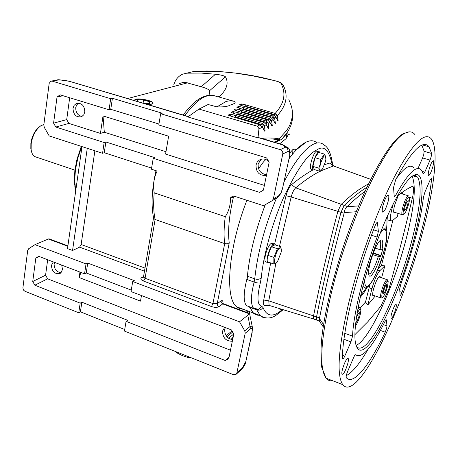<?xml version="1.0" encoding="UTF-8"?>
<svg xmlns="http://www.w3.org/2000/svg" width="458" height="458" viewBox="0 0 458 458"><rect width="100%" height="100%" fill="white"/><g stroke="black" fill="none" stroke-linecap="round" stroke-linejoin="round"><path stroke-width="0.69" d="M229.945 105.231C232.195 104.161 237.341 103.268 234.067 101.298L230.311 100.686L226.16 101.401L216.972 106.863C223.138 107.12 227.466 106.577 229.945 105.231M289.198 134.812C289.519 133.101 288.855 133.69 287.206 136.576L286.061 138.66L287.195 133.244L283.485 137.297M225.347 327.567L224.706 329.365C224.552 335.096 227.197 338.536 232.647 339.687M224.557 327.539L222.565 331.042C222.617 337.786 225.868 341.193 232.321 341.273M134.137 100.394L135.402 99.249C139.696 97.966 153.338 100.817 153.115 103.182L151.901 104.155L147.82 104.47M54.588 262.382L54.096 264.089C54.29 269.367 56.649 272.207 61.16 272.607M53.317 261.902L51.416 265.382C52.052 271.943 55.023 274.582 60.336 273.289L62.511 269.642L61.715 265.102M78.513 103.09L76.612 105.025L75.73 107.601C75.725 112.691 77.854 115.628 82.119 116.412M72.999 108.3C73.36 114.826 76.24 117.62 81.633 116.681L83.745 114.832L84.816 111.964C84.484 105.46 81.627 102.649 76.251 103.525L74.087 105.386L72.999 108.3M261.152 159.264L258.129 163.981C257.911 170.313 260.728 173.868 266.585 174.653M268.543 161.193C265.468 158.691 262.348 158.348 259.188 160.157L257.138 162.218L256.011 164.994C256.011 172.426 259.48 175.895 266.43 175.403M81.301 146.371L76.978 159.269L74.849 170.41L74.356 182.089L75.679 191.066M81.816 146.543L77.871 158.056L75.438 169.718L74.671 180.641L75.713 190.826M79.967 272.069L79.16 277.542L80.929 272.441M79.16 277.542L140.509 301.118L141.459 295.547M264.375 185.404L165.578 154.077L168.624 136.203L103.021 115.931L100.439 133.415L104.315 132.23L103.021 115.931M165.979 151.718L104.315 132.23M173.731 85.005L174.04 84.032C175.58 79.411 178.443 76.12 182.627 74.167L193.963 71.442C221.54 70.475 248.368 73.538 274.445 80.637L274.731 80.677C278.653 81.61 281.138 82.675 282.185 83.871M87.266 148.318L72.553 250.492L67.503 248.602L82.005 146.6M265.6 317.886L262.72 317.274L260.19 315.551L253.2 312.957L254.413 313.942L257.098 315.127L259.572 315.322L256.165 314.846L253.595 313.312L249.455 306.745M247.143 279.552C248.866 256.909 254.911 231.96 265.285 204.703C255.484 230.374 249.524 254.219 247.4 276.237L254.74 278.859C257.385 253.583 264.61 226.721 276.403 198.268L276.42 198.24M290.097 152.686L292.988 149.4L295.095 149.153L296.555 149.594L306.104 142.135C300.975 144.613 295.273 150.178 289.004 158.823L289.971 157.495L289.324 157.3M279.975 139.862L279.099 139.816L279.105 138.888L279.975 139.862L280.634 139.879L282.025 138.888L287.412 132.196C291.282 126.162 292.983 120.151 292.53 114.162M295.095 149.153L294.918 151.369M277.021 119.481L277.949 121.032L278.166 120.809L276.294 118.004M274.147 121.931L275.178 123.603L275.43 123.385L273.403 120.448M270.918 124.364L272.063 126.156L272.338 125.939L270.163 122.881M267.317 126.774L268.583 128.687L268.892 128.475L266.55 125.297M263.35 129.173L264.73 131.194L265.067 130.982L262.577 127.702M232.716 332.067L226.882 336.727M87.718 263.064L86.236 272.951L84.558 273.827L86.035 263.917L87.718 263.064L134.297 280.599L132.706 281.515L131.034 291.569L231.467 329.909L233.82 333.979L228.548 338.216M274.445 80.637C278.143 81.541 280.319 82.451 280.966 83.362C286.33 93.34 284.384 103.365 275.132 113.441L277.216 115.439L276.311 115.107L275.699 116.618M277.216 115.439L278.166 120.809M277.949 121.032L275.893 117.042L273.621 114.918L272.464 115.971L274.554 117.987L275.43 123.385M274.554 117.987L273.586 117.626L272.905 119.269M275.178 123.603L273.042 119.578L270.747 117.431L269.436 118.479L271.531 120.511L272.338 125.939M271.531 120.511L270.512 120.122L269.745 121.897M272.063 126.156L269.819 122.074L267.512 119.922L266.046 120.958L268.159 123.019L268.892 128.475M268.159 123.019L267.071 122.601L266.218 124.507M268.583 128.687L266.23 124.53L263.9 122.383L262.279 123.408L264.403 125.503L265.067 130.982M264.403 125.503L263.253 125.045L262.308 127.084M264.73 131.194L262.262 126.975L259.921 124.822L257.493 126.259L258.673 127.261L258.936 129.059L262.291 127.049M231.084 339.424L233.191 337.031M233.128 337.346L231.267 339.47L233.122 337.363M232.069 330.951L226.097 335.708M249.919 311.738L249.192 313.295L249.765 311.68M261.57 138.385C268.159 137.669 274.004 137.841 279.105 138.888L286.674 130.456C289.416 126.145 289.393 126.379 291.414 120.689C293.681 111.042 291.654 106.273 288.832 99.689M219.382 96.558L219.754 96.306C226.109 90.106 228.33 84.335 226.429 78.982L225.479 76.818L209.535 90.747C208.854 89.442 206.083 88.108 201.228 86.745L215.483 74.236L201.154 73.074L186.835 73.177M276.311 115.107L246.936 106.68L246.581 107.04M275.132 113.441L245.167 104.745L241.337 103.96L239.586 104.767L242.339 105.821L241.515 104.928L240.719 105.3M273.586 117.626L244.297 109.187L243.914 109.571M239.649 108.334L238.813 107.418L237.994 107.802M270.512 120.122L241.595 111.752L241.177 112.164M236.918 110.922L236.042 109.966L235.2 110.361M267.071 122.601L238.824 114.38L238.372 114.826M234.118 113.573L233.202 112.571L232.321 112.983M263.253 125.045L235.984 117.076L235.492 117.557M231.25 116.298L230.288 115.239L229.372 115.674M225.084 328.128L225.651 327.688M246.061 312.133L248.253 311.119M258.627 169.088C261.169 164.691 263.585 161.502 265.869 159.527M279.724 143.795L286.061 138.66M243.267 309.265L239.729 308.738L236.591 306.786C224.38 297.706 228.571 247.12 246.896 200.289M286.908 132.952L287.109 132.66L287.195 133.244M81.85 302.206L80.408 311.824L78.736 312.785L80.179 303.144L81.85 302.206L127.662 320.291L126.082 321.304L124.45 331.077L233.345 374.644L236.168 374.238L236.878 372.938L245.196 333.275L244.755 330.848L250.039 326.525L250.469 328.93C252.215 327.63 252.701 328.924 251.934 332.817L252.576 328.249C252.513 326.365 251.665 325.793 250.039 326.525L247.795 315.27L248.997 313.696L222.725 303.917L218.941 306.665C217.155 307.61 214.653 307.57 211.447 306.545L143.549 281.069C140.858 279.89 140.182 278.773 141.522 277.714L143.566 276.529M124.713 329.514L80.408 311.824M241.377 369.577L242.173 368.215L236.878 372.938M258.936 129.059L257.997 137.887L187.803 116.945L199.001 109.073L208.115 104.516L216.972 106.863M232.779 100.932L217.727 96.661L217.31 96.878C208.384 92.11 197.57 98.321 184.872 115.519M217.727 96.661L219.754 96.306M209.861 95.258L209.535 90.747M277.285 115.656C286.611 105.386 288.529 95.167 283.055 84.999L280.966 83.362M241.337 103.96L241.515 104.928M242.339 105.821L273.621 114.918M274.628 118.21L275.893 117.042M272.464 115.971L242.505 107.224L238.641 106.422L238.813 107.418M238.641 106.422L236.843 107.252L239.626 108.328L270.747 117.431M269.436 118.479L239.786 109.765L235.87 108.947L236.042 109.966M235.87 108.947L234.038 109.8L236.855 110.905L267.512 119.922M268.228 123.242L269.831 122.091M266.046 120.958L236.998 112.376L233.03 111.54L233.202 112.571M233.03 111.54L231.164 112.416L234.015 113.544L263.9 122.383M264.472 125.721L266.247 124.582M262.279 123.408L234.147 115.055L230.116 114.202L230.288 115.239M230.116 114.202L228.216 115.101L231.113 116.252L259.921 124.822M78.736 312.785L25.013 291.294L23.787 290.378L23.1 289.181L22.923 287.618L27.703 250.417L28.682 248.728L34.968 244.658L86.035 263.917M230.483 350.193L47.643 278.819L34.842 285.214L32.736 281.515L45.577 275.189L47.672 259.743M47.643 278.819L45.577 275.189M32.736 281.515L35.816 258.135L39.273 256.537M35.816 258.135L38.672 256.308L84.558 273.827M80.179 303.144L34.842 285.214M229.029 357.28L225.21 360.509L126.082 321.304M86.236 272.951L131.274 290.114M233.82 333.979L228.719 358.774L225.21 360.509M94.875 150.791L81.135 244.492L79.606 247.143L72.553 250.492M264.214 139.169L271.96 138.929L279.099 139.816M274.13 142.129L279.22 139.85M188.146 116.704L70.355 81.581C67.045 80.665 62.946 80.11 58.063 79.927L51.525 81.032M110.71 98.71L112.416 98.275L162.258 113.229L160.661 113.716L158.783 124.977L266.642 157.93L269.144 162.224L263.402 190.127L259.6 192.366L153.235 158.268L154.833 157.661L105.867 141.986L104.258 152.714L102.558 153.293L104.166 142.535L55.813 127.032L53.586 123.156L57.015 97.102L60.078 94.823L109.056 109.783L110.71 98.71L52.206 81.135L59.385 79.795L70.881 81.524M70.355 81.581L188.358 116.555M257.493 126.259L199.001 109.073M282.975 144.762L259.783 137.852L257.997 137.887M282.786 153.974L287.945 151.484C288.179 149.411 287.343 147.991 285.449 147.207C287.166 146.926 288.443 147.608 289.29 149.251L289.857 154.787L282.752 187.477L280.903 193.448L277.439 197.65L278.579 195.841L273.38 198.824L282.786 153.974C283.004 151.89 282.162 150.447 280.262 149.651L160.661 113.716M289.828 154.924L282.752 187.477M234.078 196.116L233.368 197.375L230.557 197.747L232.801 196.007L234.17 196.144L263.539 205.705L277.76 197.432M143.531 276.741L153.55 217.813L153.693 218.437L155.107 219.496L224.695 243.622L227.282 243.822L229.229 242.866C227.678 231.044 229.057 215.878 233.368 197.375L235.126 196.453M132.706 281.515L239.534 321.797L244.755 330.848M252.301 326.857L249.547 313.427L248.997 313.696M239.534 321.797L247.795 315.27M67.893 245.843L48.926 238.784L34.968 244.658M225.479 76.818C224.288 75.747 220.956 74.883 215.483 74.236M179.582 83.488L182.542 82.6L185.937 82.532L201.228 86.745M102.558 153.293L49.183 135.917L44.3 127.404L43.813 125.028L49.161 83.442L50.695 81.203L52.206 81.135M53.586 123.156L66.708 119.612L68.889 123.414L100.439 133.415M69.673 97.754L66.708 119.612M57.015 97.102L63.004 95.716M273.38 198.824L272.235 200.65M263.539 205.705L271.972 200.822M153.235 158.268L151.415 169.202L157.128 171.063C153.814 177.922 152.84 185.181 154.214 192.835L225.256 216.663C228.771 211.441 230.534 205.138 230.557 197.747M193.963 71.442L193.024 71.511M151.598 168.109L104.258 152.714M104.166 142.535L105.867 141.986M55.813 127.032L68.889 123.414M112.416 98.275L110.762 109.319L109.056 109.783M158.943 124.021L110.762 109.319M43.882 124.519L40.917 125.715C35.804 129.454 32.558 135.494 31.178 143.841L31.133 149.651C31.602 153.012 32.77 155.314 34.631 156.556L36.869 157.312M39.371 126.866C34.888 130.438 32.054 135.9 30.863 143.239L30.823 148.587L31.402 151.174M134.692 100.56L135.854 99.38C141.539 98.768 146.863 99.678 151.833 102.105C152.955 102.953 152.829 103.588 151.449 104.023L147.253 104.304M144.396 103.451L149.743 103.514L149.674 101.773L149.388 103.508M149.674 101.773L143.594 99.97L143.096 103.067M143.594 99.97L137.537 99.884L137.532 101.407M380.295 256.503C377.426 265.709 374.472 272.006 371.438 275.39C369.932 276.781 369.016 276.392 368.696 274.216C367.465 267.701 375.52 243.994 380.123 240.559L381.142 239.94C382.957 239.803 383.237 243.078 381.989 249.753L382.636 249.381L380.924 255.919L380.295 256.503L378.365 256.44C375.743 264.764 373.058 270.443 370.316 273.466L368.69 274.17M372.738 254.579L378.365 256.44M379.59 241.085L380.134 241.263C380.919 242.419 380.896 245.23 380.06 249.684L381.989 249.753M380.134 241.263L379.716 240.954M380.06 249.684L375.365 248.15M402.954 214.642L402.13 214.665C401.592 213.731 401.792 211.361 402.719 207.543C404.34 201.709 406.028 197.845 407.797 195.961L408.673 195.898M408.519 197.186L409.538 197.827C410.11 200.902 406.326 212.403 404.242 213.932L403.841 214.172C401.351 215.289 405.817 199.053 408.519 197.186M404.946 206.724L406.796 201.76L408.215 200.644L407.792 204.457L405.954 209.38L404.529 210.531L404.946 206.724M404.695 208.991L405.954 209.38M406 203.902L407.792 204.457M432.862 166.643C431.093 172.643 429.621 175.591 428.453 175.488C428.053 174.733 428.247 172.781 429.031 169.637C430.812 163.598 432.283 160.638 433.445 160.758C433.846 161.531 433.652 163.495 432.862 166.643M388.081 201.646C385.98 208.837 384.125 212.312 382.516 212.065C382.001 211.172 382.144 209.037 382.945 205.659C385.064 198.411 386.918 194.925 388.521 195.194C389.037 196.11 388.888 198.262 388.081 201.646M347.845 363.331C345.675 370.574 343.746 374.243 342.069 374.341C341.674 373.699 341.788 372.085 342.407 369.503C344.599 362.204 346.529 358.522 348.195 358.448C348.59 359.106 348.475 360.738 347.845 363.331M395.689 309.093C393.863 315.144 392.34 318.23 391.109 318.35C390.788 317.783 390.943 316.255 391.567 313.759C393.405 307.667 394.933 304.57 396.159 304.473C396.479 305.051 396.319 306.591 395.689 309.093M422.94 230.74C434.419 187.408 438.821 149.01 431.465 139.066C424.829 131.045 412.612 143.417 394.813 176.175C377.833 208.831 359.232 259.766 348.733 302.927C338.359 347.84 336.367 375.073 342.75 384.64C357.343 403.544 402.857 309.717 422.94 230.74M356.187 345.996L356.524 346.488C359.118 349.637 362.976 348.298 368.1 342.458C382.035 326.789 401.683 280.004 412.12 239.442C420.392 206.976 422.242 186.229 417.679 177.2L415.458 175.603L412.624 175.901M369.205 344.353C361.431 353.181 356.753 352.047 355.168 340.958C353.364 325.352 360.784 287.979 373.619 250.921C386.443 213.846 402.45 183.423 412.011 176.347L415.343 174.572C425.797 172.105 423.455 205.333 412.355 245.311C401.317 285.3 382.762 328.615 369.205 344.353M400.761 284.366L408.685 261.226L415.372 238.103C419.391 222.697 422.087 209.066 423.467 197.192L424.978 191.902L430.056 180.114L431.493 178.225L431.573 179.399C429.862 194.776 426.375 212.478 421.114 232.515C415.824 252.541 409.458 272.504 402.004 292.41C401.139 294.608 400.515 295.605 400.137 295.393L399.679 289.009L400.761 284.366M386.993 325.936L386.644 328.266L385.235 332.176C369.526 365.284 353.462 385.796 346.271 377.667L346.259 377.65C345.945 376.596 346.42 374.501 347.674 371.352L353.639 357.492C354.561 355.442 355.225 354.538 355.643 354.767C362.146 358.9 371.959 347.771 385.081 321.367L386.375 319.879L386.993 325.936L383.438 324.665M352.546 336.149L350.96 341.863L344.76 356.112C343.758 358.328 343.025 359.267 342.578 358.929L342.429 358.156C342.435 331.145 356.106 274.353 375.016 225.931C376.092 223.309 376.9 222.193 377.444 222.582L378.36 231.382L377.129 237.072C363.394 273.174 353.358 314.308 352.546 336.149L344.805 333.315M431.596 153.441L431.161 156.733L430.028 160.071L424.784 172.128L423.255 174.063L421.572 170.324C416.803 164.468 408.152 172.832 395.62 195.406L394.229 196.682L393.548 187.471L395.666 179.748C411.902 150.195 423.032 139.209 429.06 146.789L431.596 153.441L424.148 151.323L421.835 145.175M417.977 168.487L422.602 157.941L423.736 154.615L424.148 151.323M356.015 345.464C369.526 339.979 394.527 284.985 406.492 237.645C414.353 206.592 416.248 186.12 412.171 176.227M402.553 194.037L402.885 191.85M397.315 196.098C402.719 191.581 407.775 188.352 412.486 186.412C414.106 185.433 413.494 194.627 412.28 198.32C405.061 228.989 398.036 256.663 388.894 288.987L380.89 306.184L367.917 321.659L354.898 334.643M398.311 195.297L394.596 205.276C393.611 209.375 393.416 211.928 394.023 212.936L395.351 212.552M380.352 277.382L380.077 276.506C378.211 276.512 376.007 280.783 373.47 289.324C372.6 292.902 372.434 295.124 372.967 295.977L374.197 295.616M364.889 191.496C359.484 195.343 353.61 200.341 347.261 206.501L347.021 206.747C345.509 207.863 344.605 209.816 344.301 212.615L344.118 213.279C334.157 250.652 325.964 285.529 319.547 317.921L319.266 321.058L316.598 320.085L316.564 316.833C322.93 284.47 331.071 249.621 340.998 212.283L344.147 205.522C350.811 199.115 356.965 193.963 362.604 190.076L366.829 187.311C360.08 191.421 352.517 197.49 344.147 205.522L340.998 212.283C331.071 249.621 322.93 284.47 316.564 316.833L316.598 320.085L316.97 320.222M319.438 318.482L323.543 324.636M344.301 212.615L356.181 211.739M347.021 206.747L358.58 205.911M346.294 375.669C352.431 372.394 359.61 363.721 367.831 349.637M413.998 168.115C410.488 163.638 404.586 167.124 396.285 178.58M360.125 307.982L365.507 302.028L367.883 304.885L375.234 295.977M381.606 277.806L384.835 265.869L381.445 265.491L392.89 220.287M393.25 203.724L391.676 210.004C390.273 215.838 390.01 219.468 390.874 220.888L392.38 220.722L397.338 216.502L398.076 213.399M401.363 193.677L401.214 193.058M370.087 284.132L365.507 302.028M381.44 265.491L378.365 268.434M387.508 215.729L387.949 219.966L388.756 220.224M360.515 296.91C362.69 294.734 365.066 291.299 367.648 286.616M386.289 230.563C387.073 224.975 387.21 220.63 386.701 217.527M384.835 265.869L379.768 270.77L377.69 270.065M367.883 304.885L371.919 288.78C374.289 280.17 376.905 274.165 379.768 270.77M386.048 219.004L385.922 229.635M366.801 287.137L360.652 295.553M306.104 142.135C310.564 140.056 314.228 140.337 317.108 142.976M279.477 246.335L291.168 196.986C292.387 192.583 293.893 189.52 295.691 187.803C303.03 181.757 309.843 176.943 316.14 173.364L319.953 171.292M313.066 169.872L312.201 170.347C305.824 173.891 298.931 178.666 291.506 184.683C289.319 186.744 287.492 190.436 286.027 195.755L274.663 243.914M314.011 319.14L313.633 319.003L313.587 315.751C319.896 283.41 327.997 248.591 337.878 211.293L341.038 204.543C347.742 198.159 353.937 193.03 359.616 189.16L368.495 183.824M270.667 262.915L263.739 300.03C263.218 303.339 263.47 305.234 264.489 305.721L265.199 305.698M333.733 165.945L329.766 163.077L324.596 164.645M248.803 306.562L246.484 305.652C243.307 301.816 243.416 293.074 246.81 279.432L247.4 276.237M236.591 306.786L253.2 312.957L249.65 307.266L256.738 309.883C259.446 310.593 261.518 309.757 262.949 307.381L261.65 306.259C257.281 305.223 256.829 297.465 260.287 282.981L261.266 277.874C262.989 258.552 270.878 226.59 283.107 198.663C296.406 170.37 307.599 154.151 316.69 150.012C323.863 144.911 329.039 149.823 332.21 164.737M269.728 305.595L269.121 305.412L268.777 300.849L275.888 263.281M320.835 170.851L333.476 165.968L370.705 179.318M357.091 313.238L359.593 309.247L360.4 308.921L360.87 309.877C360.503 315.551 358.671 320.989 355.368 326.193M357.801 309.207L358.671 308.102L359.999 307.759M356.45 317.314L357.572 314.325L359.307 312.596L359.049 316.169L357.074 321.453L355.723 322.821M355.94 321.047L357.074 321.453M357.137 315.482L359.049 316.169M381.52 297.906L380.793 297.906C380.323 297.116 380.495 295.061 381.314 291.729C382.854 286.176 384.537 282.277 386.352 280.033L387.394 279.764M387.502 286.588C385.773 292.593 384.085 296.212 382.43 297.454C381.588 297.442 381.617 295.542 382.522 291.757C385.098 283.462 386.987 280.084 388.195 281.618L387.502 286.588M386.271 284.372L386.924 285.494L385.688 290.252L383.798 293.921L383.128 292.834L384.365 288.042L386.271 284.372M385.871 285.134L386.924 285.494M385.688 290.252L383.947 289.656M314.949 169.769L313.381 169.97C310.432 167.748 317.102 148.93 319.713 152.073L320.142 152.84M311.961 169.534L311.211 169.311C308.245 167.084 314.909 148.283 317.543 151.432L318.963 151.85M273.271 245.717L273.678 244.034L271.445 243.278L274.205 243.862M271.313 243.839L271.445 243.278M273.678 244.034L274.995 244.131L275.453 244.967M269.447 262.486L267.821 262.566C265.451 260.86 269.43 247.114 273.077 244.44L270.85 243.679C267.186 246.347 263.213 260.081 265.6 261.793L267.821 262.566M266.384 262.068L265.6 261.793M273.077 244.44L272.796 245.98M283.72 309.871L282.059 310.272L281.618 309.23M280.594 309.734L280.015 309.528L279.598 308.612M325.501 161.508L325.884 159.264C325.329 153.407 323.462 155.113 320.291 164.399C319.369 169.998 320.079 171.55 322.426 169.065L325.501 161.508M325.941 157.134L324.43 154.111L320.818 159.441L320.176 164.405L318.716 168.132L320.245 171.384L322.048 169.552M320.245 171.384L314.497 169.632L312.929 166.38L318.716 168.132M324.43 154.111L318.648 152.399L315.012 157.707L312.929 166.38M320.818 159.441L315.012 157.707M279.529 248.213C275.693 250.578 272.361 266.161 276.357 262.938L277.434 261.821L281.195 252.123C281.596 248.711 281.04 247.406 279.529 248.213M281.344 250.194L280.851 246.805L279.495 248.047L277.416 248.74L273.873 257.402L273.821 264.008L276.266 263.058L277.29 262.005M280.851 246.805L274.949 244.795L271.468 246.707L267.924 255.346L267.907 261.953L273.821 264.008M271.468 246.707L277.416 248.74M273.873 257.402L267.924 255.346M288.872 311.446L284.939 310.249M292.622 154.077L292.988 149.4M245.167 104.745L246.936 106.68L246.81 107.103M242.505 107.224L244.297 109.187L244.16 109.639M239.786 109.765L241.595 111.752L241.446 112.244M236.998 112.376L238.824 114.38L238.658 114.912M234.147 115.055L235.984 117.076L235.807 117.649M251.934 332.817L245.86 361.471L252.163 332.514M245.86 361.471L242.173 368.215M271.605 120.74L273.042 119.578M141.522 277.714L143.188 277.537L143.503 276.901L145.077 278.241L212.936 303.597L217.212 303.671L221.008 300.946L221.208 302.475L222.485 303.814L223.704 303.814L249.289 313.335M221.008 300.946C222.416 300.059 223.086 300.917 223.017 303.517M245.196 333.275L250.469 328.93M81.135 244.492L145.003 268.079M287.418 147.373L282.62 144.883L284.349 145.226M280.262 149.651L285.449 147.207L282.62 144.883L258.375 137.652M287.945 151.484C289.53 150.991 290.086 152.199 289.616 155.107M280.966 192.87L278.579 195.841M218.941 306.665L217.539 305.457L217.212 303.671L229.229 242.866M211.447 306.545L212.936 303.597L224.695 243.622C223.716 236.254 223.899 227.265 225.256 216.663M143.549 281.069L145.077 278.241L155.107 219.496C153.567 212.134 153.27 203.249 154.214 192.835M144.476 271.188L79.606 247.143M127.776 98.499L187.499 82.852M67.836 246.255L48.056 238.893M380.02 233.557L382.636 230.5C385.527 227.294 388.997 230.901 384.285 250.24C377.873 270.815 372.778 282.449 369.005 285.139C366.446 288.363 364.952 286.748 364.516 280.285M364.808 287.481L363.429 286.88L362.976 286.067M382.241 228.004L384.749 228.17C389.374 237.49 384.88 246.175 381.829 258.879C377.529 271.783 373.138 280.737 368.667 285.746C368.301 287.069 366.555 287.447 363.429 286.88L362.822 286.668M381.085 255.553L373.327 252.993M380.924 255.919L373.19 253.366M332.497 380.672C329.966 381.153 327.836 380.329 326.107 378.205C319.071 368.432 320.543 341.193 330.516 296.492C346.883 225.027 385.688 142.089 404.271 133.65C408.776 131.005 412.274 131.263 414.771 134.412M430.543 179.095L431.573 179.399M373.522 229.83L378.36 231.382M412.28 198.32L409.389 197.261M263.739 300.03L268.777 300.849L319.547 317.921M286.027 195.755L291.168 196.986L344.118 213.279M291.506 184.683L295.691 187.803L347.261 206.501M399.84 291.672L402.004 292.41M385.922 320.01L386.472 320.205M380.403 330.441L385.235 332.176M342.51 355.265L344.76 356.112M343.947 339.281L350.96 341.863M377.129 237.072L371.501 235.252M376.642 222.851L377.61 223.161M394 194.908L395.62 195.406M422.219 171.378L424.784 172.128M422.602 157.941L430.028 160.071M369.062 287.796L371.919 288.78M391.676 210.004L390.353 209.592M282.311 310.438L275.676 315.579C270.483 318.808 265.319 318.802 260.19 315.551L256.446 309.402L258.61 309.287L261.65 306.259M281.664 310.129L281.281 310.455C272.808 317.468 266.693 316.444 262.949 307.381M284.16 181.643C294.86 161.227 304.581 148.764 313.324 144.264C317.738 142.14 321.344 142.409 324.155 145.066C328.346 147.23 331.186 153.911 332.68 165.109M261.266 277.874C259.726 279.328 257.551 279.661 254.74 278.859L254.133 282.059L246.81 279.432M255.862 309.19L253.64 308.291C250.543 304.478 250.709 295.736 254.133 282.059C256.921 282.975 258.97 283.284 260.287 282.981M370.688 179.353L333.476 165.968L329.766 163.077M77.597 177.607L79.286 165.699M249.278 313.329L249.994 311.761M183.229 115.027C192.938 101.71 202.247 95.121 211.167 95.264M236.185 374.22L241.463 369.503C244.062 366.686 245.608 363.904 246.095 361.144M175.214 351.383C176.754 353.37 186 357.738 191.484 357.893M222.794 303.866L222.851 303.482L223.292 303.671M280.634 139.879L275.035 142.398M76.251 103.525L77.986 103.09M57.422 79.829L58.555 79.744M282.97 187.265L280.949 193.356M232.801 196.007L233.506 196.001M153.693 218.437C150.963 205.499 151.73 189.583 155.995 170.691M274.508 80.619L253.2 75.976L235.521 73.103L218.243 71.385L206.569 71.001M259.188 160.157L260.98 159.31M74.803 186.727L75.198 187.963M34.631 156.556L74.883 170.124M30.823 148.587L31.133 149.651M380.415 240.324L381.142 239.94M408.164 195.743L400.664 193.465M409.086 196.974L408.931 196.682M402.13 214.665L393.725 212.043M403.841 214.172L402.605 214.825M402.874 133.913C387.817 142.581 362.232 189.767 343.174 247.165C332.594 279.477 325.02 311.411 321.991 335.823C320.795 347.055 320.646 357.377 321.527 366.778L326.107 378.205L342.75 384.64M411.479 186.732L412.486 186.412M319.026 320.617L323.205 326.835M433.073 160.649L433.445 160.758M387.955 195.016L388.521 195.194M347.782 358.293L348.195 358.448M395.867 304.37L396.159 304.473M403.189 133.725L408.988 131.87M413.356 175.66L415.343 174.572M377.117 222.479L377.444 222.582M422.448 144.923L429.06 146.789M412.916 175.798L417.679 177.2M390.874 220.888L387.949 219.966M379.59 276.34L380.077 276.506M246.484 305.652L253.64 308.291L258.61 309.287M269.373 305.56L264.489 305.721M313.656 319.026L269.121 305.412M316.598 320.085L313.633 319.003M359.461 307.57L358.196 307.123M360.417 308.927L360.28 308.64M386.958 279.615L378.84 276.867M382.43 297.454L381.222 298.055M380.793 297.906L372.686 295.095M387.811 280.851L387.623 280.468M311.211 169.311L313.381 169.97M280.015 309.528L282.059 310.272"/></g></svg>
